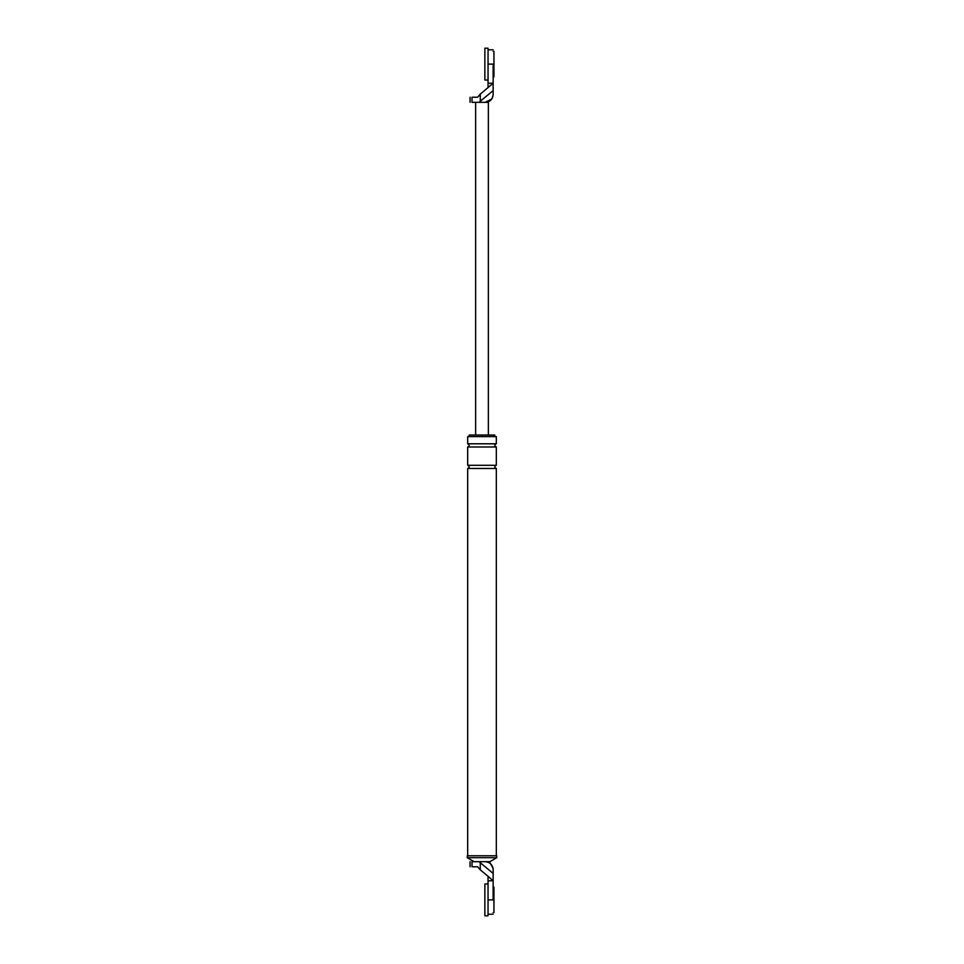 <?xml version="1.0" encoding="UTF-8"?>
<svg xmlns="http://www.w3.org/2000/svg" width="964" height="964" viewBox="0 0 964 964"><rect width="100%" height="100%" fill="white"/><g stroke="black" fill="none" stroke-linecap="round" stroke-linejoin="round"><path stroke-width="1.45" d="M493.146 90.58L480.265 101.292L480.265 94.171L493.146 83.217L493.146 64.118C493.146 45.645 493.146 45.645 493.146 64.118L488.049 64.118L488.049 83.217L493.146 83.217L493.146 94.364C492.64 99.172 489.989 101.823 485.181 102.329C489.989 101.823 492.64 99.172 493.146 94.364C492.64 99.172 489.989 101.823 485.181 102.329L488.362 102.329L488.362 435.041M480.265 94.171L477.602 97.231L472.011 97.231C469.42 97.231 469.42 97.231 472.011 97.231L472.011 102.329C469.42 102.329 469.42 102.329 472.011 102.329L485.181 102.329L491.544 99.147M480.265 101.292L479.192 102.329M488.049 87.652L488.049 83.217M475.638 102.329L475.638 435.041M488.049 880.783L488.049 899.882L493.146 899.882C493.146 918.355 493.146 918.355 493.146 899.882L493.146 880.783L488.049 880.783L488.049 876.312L493.146 880.783L493.146 869.636L493.146 873.42L480.265 862.708L480.265 869.829L477.602 866.769L472.011 866.769C469.42 866.769 469.42 866.769 472.011 866.769L472.011 861.671C469.42 861.671 469.42 861.671 472.011 861.671L479.192 861.671L480.265 862.708M474.035 861.671L467.275 857.695L496.725 857.695L489.965 861.671L485.181 861.671C489.989 862.178 492.64 864.829 493.146 869.636C492.64 864.829 489.989 862.178 485.181 861.671L479.192 861.671M469.263 436.632L469.263 435.041L494.737 435.041L494.737 436.632M488.049 876.312L480.265 869.829M467.275 857.695L467.275 855.779L496.725 855.779L496.725 857.695M496.327 443.789L467.673 443.789L467.673 436.632L496.327 436.632L496.327 443.789C494.279 444.85 494.279 445.922 496.327 446.983L496.327 465.287C494.279 466.347 494.279 467.407 496.327 468.468L496.327 855.779M467.673 443.789C469.721 444.85 469.721 445.922 467.673 446.983L467.673 465.287C469.721 466.347 469.721 467.407 467.673 468.468L496.327 468.468M467.673 468.468L467.673 855.779M467.673 465.287L496.327 465.287M467.673 446.983L496.327 446.983M493.146 51.381L493.942 51.381L493.942 76.855L493.146 76.855M493.146 887.145L493.942 887.145L493.942 912.619L493.146 912.619M488.049 80.036L488.049 48.2L484.868 48.2L484.868 80.036L488.049 80.036M488.049 915.8L488.049 883.964L484.868 883.964L484.868 915.8L488.049 915.8M486.772 102.329C490.736 101.232 492.857 98.629 493.146 94.532M493.146 49.791L488.049 49.791M470.058 102.329L470.058 97.231M470.058 861.671L470.058 866.769M493.146 914.209L488.049 914.209M489.399 861.671L493.146 868.419"/></g></svg>
